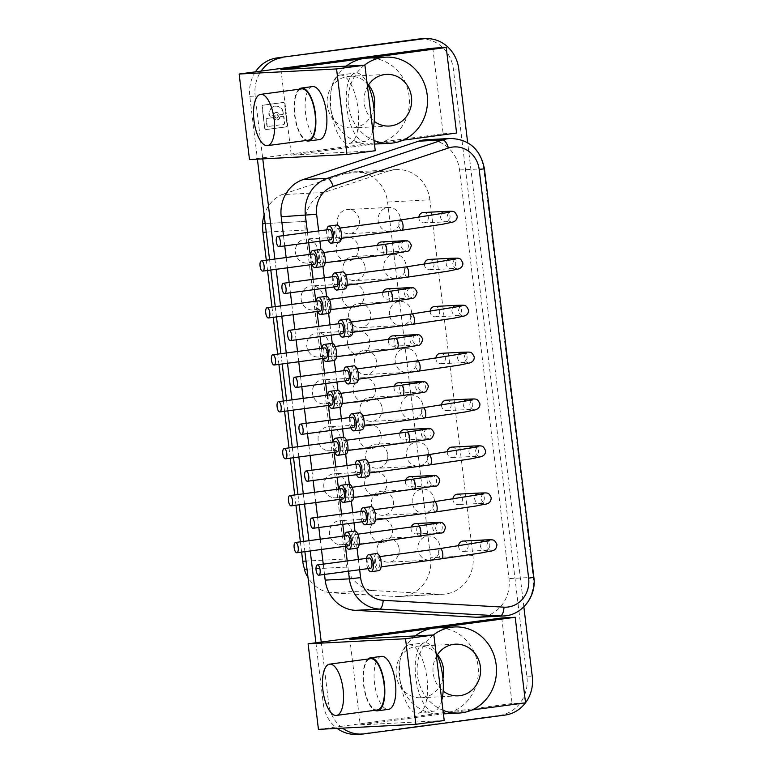 <?xml version="1.0" encoding="UTF-8"?>
<svg xmlns="http://www.w3.org/2000/svg" width="773" height="773" viewBox="0 0 773 773"><rect width="100%" height="100%" fill="white"/><g stroke="black" fill="none" stroke-linecap="round" stroke-linejoin="round"><path stroke-width="0.58" stroke-dasharray="3.87 2.9" d="M426.252 139.739A34.485 31.751 -93 0 1 459.539 169.973L508.982 578.581A34.485 31.751 -93 0 1 479.289 617.221M276.531 119.979A3.739 3.44 -93 0 0 279.604 117.448A1.295 1.188 -93 0 1 280.58 116.588L282.377 116.346A1.295 1.188 -93 0 1 283.72 117.477L284.387 122.975A1.295 1.188 -93 0 1 283.353 124.414L268.482 126.424A1.295 1.188 -93 0 1 267.139 125.303L266.482 119.796A1.295 1.188 -93 0 1 267.506 118.356L272.647 117.67A1.295 1.188 -93 0 1 273.797 118.25A3.739 3.44 -93 0 0 276.869 119.96L276.531 119.979A3.739 3.44 -93 0 1 273.458 118.269L273.797 118.25M268.144 126.443A1.295 1.188 -93 0 1 266.811 125.313L266.144 119.815A1.295 1.188 -93 0 1 267.168 118.375L272.309 117.689A1.295 1.188 -93 0 1 273.458 118.269M264.666 127.989L262.124 107.032A1.73 1.594 -93 0 1 263.496 105.109L282.773 102.538A1.73 1.594 -93 0 1 284.561 104.036L287.102 124.994A1.73 1.594 -93 0 1 285.73 126.917L266.443 129.497A1.73 1.594 -93 0 1 264.666 127.989L262.462 107.012A1.73 1.594 -93 0 1 263.835 105.089L283.111 102.519A1.73 1.594 -93 0 1 284.899 104.026L287.43 124.975A1.73 1.594 -93 0 1 286.068 126.907L266.782 129.478A1.73 1.594 -93 0 1 264.994 127.97M282.377 116.346L282.715 116.327A1.295 1.188 -93 0 1 284.049 117.457L284.715 122.955A1.295 1.188 -93 0 1 283.691 124.395L268.482 126.424M437.47 654.712A25.867 23.818 87 0 0 418.493 646.102A25.867 23.818 87 0 0 396.22 675.09A25.867 23.818 87 0 0 421.188 697.768A25.867 23.818 87 0 0 442.929 678.501M437.199 655.127A25.867 23.818 87 0 0 433.18 673.157A25.867 23.818 87 0 0 443.161 691.091M420.087 38.93A34.485 31.751 -93 0 1 453.365 69.164L526.915 676.945A34.485 31.751 87 0 1 499.571 715.373L358.972 734.137A34.485 31.751 -93 0 1 356.624 734.35M415.246 635.928A43.104 39.694 87 0 0 401.274 685.12A43.104 39.694 87 0 0 440.9 714.001A43.104 39.694 87 0 0 443.828 713.73A43.104 39.694 87 0 0 478.178 667.292A43.104 39.694 87 0 0 436.407 627.908M471.965 709.981L360.228 724.89L349.869 639.339M342.439 271.922A8.619 3.353 -97.6 0 0 340.362 280.889A8.619 3.353 -97.6 0 0 344.719 289.005M341.666 280.551A5.169 2.01 82.4 0 1 342.999 275.323A5.169 2.01 82.4 0 1 345.695 280.348A5.169 2.01 82.4 0 1 344.362 285.575A5.169 2.01 82.4 0 1 341.666 280.551M280.918 69.541L291.276 155.093L375.263 150.716M340.41 75.049A34.485 13.421 82.4 0 1 357.986 108.568A34.485 13.421 82.4 0 1 349.116 143.449A34.485 13.421 82.4 0 1 348.691 143.498A34.485 13.421 82.4 0 1 331.182 110.51A34.485 13.421 82.4 0 1 339.994 75.087A34.485 13.421 82.4 0 1 340.41 75.049M283.498 235.62L284.735 245.891M286.145 257.535L287.392 267.806M289.17 282.503L290.416 292.774M291.817 304.417L293.064 314.688M294.861 329.559L296.107 339.83M297.518 351.473L298.755 361.745M300.533 376.441L301.779 386.713M303.19 398.356L304.436 408.627M306.214 423.324L307.451 433.605M308.862 445.238L310.108 455.519M311.886 470.216L313.123 480.487M314.553 492.295L315.799 502.566M317.577 517.263L318.824 527.544M320.235 539.187L321.471 549.458M323.249 564.155L324.496 574.426M308.408 140.174A25.867 10.068 82.4 0 1 308.098 140.203A25.867 10.068 82.4 0 1 294.957 115.467A25.867 10.068 82.4 0 1 301.567 88.895M433.382 634.981A43.104 39.694 87 0 0 417.468 675.554A43.104 39.694 87 0 0 442.977 710.281M318.447 729.374L340.439 726.436A34.485 31.751 -93 0 1 328.718 703.836L323.336 704.116A34.485 31.751 -93 0 0 337.163 728.398M321.239 642.063L328.718 703.836M346.294 66.13A43.104 39.694 87 0 0 332.322 115.332A43.104 39.694 87 0 0 371.939 144.213A43.104 39.694 87 0 0 374.876 143.942L403.013 140.184M291.276 155.093L374.876 143.942A43.104 39.694 87 0 0 409.226 97.504A43.104 39.694 87 0 0 367.455 58.11M377.359 709.962A25.867 10.068 82.4 0 1 377.05 709.991A25.867 10.068 82.4 0 1 363.909 685.255A25.867 10.068 82.4 0 1 370.518 658.693M441.769 700.319A34.485 13.421 82.4 0 1 433.808 711.15A34.485 13.421 82.4 0 1 433.392 711.189A34.485 13.421 82.4 0 1 415.874 678.201A34.485 13.421 82.4 0 1 424.686 642.778A34.485 13.421 82.4 0 1 425.111 642.74A34.485 13.421 82.4 0 1 436.001 652.605M409.361 644.846A34.485 13.421 82.4 0 1 426.947 678.365A34.485 13.421 82.4 0 1 418.067 713.247A34.485 13.421 82.4 0 1 417.642 713.286A34.485 13.421 82.4 0 1 400.134 680.308A34.485 13.421 82.4 0 1 408.946 644.885A34.485 13.421 82.4 0 1 409.361 644.846M372.818 130.531A34.485 13.421 82.4 0 1 364.856 141.353A34.485 13.421 82.4 0 1 364.441 141.391A34.485 13.421 82.4 0 1 346.922 108.404A34.485 13.421 82.4 0 1 355.735 72.991A34.485 13.421 82.4 0 1 356.16 72.952A34.485 13.421 82.4 0 1 367.04 82.808M501.754 617.975L512.103 703.527L525.543 702.831M381.427 656.364A26.726 10.397 -97.6 0 0 374.596 683.815A26.726 10.397 -97.6 0 0 388.172 709.382A26.726 10.397 -97.6 0 0 388.5 709.353M346.536 173.268L388.867 171.065L346.536 173.268A34.485 31.751 -93 0 1 354.285 171.799A34.485 31.751 -93 0 1 387.573 202.043L430.619 557.777A34.485 31.751 87 0 1 400.926 596.418L443.258 594.215A34.485 31.751 87 0 0 472.95 555.574L429.904 199.83L387.573 202.043M364.431 65.183A43.104 39.694 87 0 0 348.517 105.756A43.104 39.694 87 0 0 374.026 140.493M368.248 85.339A25.867 23.818 87 0 0 364.228 103.369A25.867 23.818 87 0 0 374.209 121.293M360.228 724.89L444.214 720.513M512.103 703.527L340.439 726.436A34.485 31.751 -93 0 0 342.536 728.118M367.929 659.04A26.726 10.397 -97.6 0 0 363.629 685.699A26.726 10.397 -97.6 0 0 374.77 710.31M249.495 159.576L262.646 157.827L255.167 96.055A34.485 31.751 87 0 1 261.139 71.087M279.604 117.448L279.942 117.428A3.739 3.44 -93 0 1 276.869 119.96M432.803 48.177L443.151 133.739L262.646 157.827L262.772 158.88M443.151 133.739L456.592 133.033M312.476 86.576A26.726 10.397 -97.6 0 0 305.644 114.027A26.726 10.397 -97.6 0 0 319.22 139.584A26.726 10.397 -97.6 0 0 319.549 139.555M282.715 116.327L280.918 116.568A1.295 1.188 -93 0 0 279.942 117.428M298.967 89.243A26.726 10.397 -97.6 0 0 294.677 115.911A26.726 10.397 -97.6 0 0 305.818 140.522M423.333 212.527A5.169 4.764 -93 0 1 428.319 217.068A5.169 4.764 -93 0 1 423.865 222.866A5.169 4.764 -93 0 1 418.84 217.474M446.04 400.24A5.169 4.764 -93 0 1 451.036 404.772A5.169 4.764 -93 0 1 446.581 410.569A5.169 4.764 -93 0 1 441.557 405.178M398.491 382.761A5.169 4.764 -93 0 1 403.487 387.302A5.169 4.764 -93 0 1 399.032 393.09A5.169 4.764 -93 0 1 394.259 386.21M440.368 353.358A5.169 4.764 -93 0 1 445.364 357.889A5.169 4.764 -93 0 1 440.91 363.687A5.169 4.764 -93 0 1 435.875 358.295M451.722 447.123A5.169 4.764 -93 0 1 456.708 451.654A5.169 4.764 -93 0 1 452.253 457.452A5.169 4.764 -93 0 1 447.229 452.06M463.085 541.061A5.169 4.764 -93 0 1 468.08 545.593A5.169 4.764 -93 0 1 463.626 551.391A5.169 4.764 -93 0 1 458.592 545.999M429.005 259.419A5.169 4.764 -93 0 1 433.991 263.951A5.169 4.764 -93 0 1 429.537 269.748A5.169 4.764 -93 0 1 424.512 264.356M457.413 494.179A5.169 4.764 -93 0 1 462.409 498.711A5.169 4.764 -93 0 1 457.954 504.508A5.169 4.764 -93 0 1 452.92 499.116M434.697 306.466A5.169 4.764 -93 0 1 439.692 311.007A5.169 4.764 -93 0 1 435.238 316.804A5.169 4.764 -93 0 1 430.203 311.413M392.819 335.878A5.169 4.764 -93 0 1 397.815 340.41A5.169 4.764 -93 0 1 393.36 346.207A5.169 4.764 -93 0 1 388.587 339.328M404.163 429.643A5.169 4.764 -93 0 1 409.159 434.184A5.169 4.764 -93 0 1 404.704 439.982A5.169 4.764 -93 0 1 399.931 433.093M381.456 241.939A5.169 4.764 -93 0 1 386.442 246.471A5.169 4.764 -93 0 1 381.988 252.269A5.169 4.764 -93 0 1 377.214 245.389M415.536 523.582A5.169 4.764 -93 0 1 420.531 528.123A5.169 4.764 -93 0 1 416.077 533.921A5.169 4.764 -93 0 1 411.294 527.031M409.864 476.699A5.169 4.764 -93 0 1 414.85 481.241A5.169 4.764 -93 0 1 410.395 487.029A5.169 4.764 -93 0 1 405.622 480.149M387.128 288.822A5.169 4.764 -93 0 1 392.114 293.363A5.169 4.764 -93 0 1 387.66 299.151A5.169 4.764 -93 0 1 382.886 292.271M310.215 550.956L308.968 540.685M304.543 504.073L303.296 493.802M298.851 457.017L297.605 446.746M293.17 410.134L291.933 399.863M287.498 363.252L286.261 352.981M281.807 316.196L280.56 305.924M276.135 269.313L274.888 259.042M523.843 606.863L467.675 142.686M368.518 84.914A25.867 23.818 87 0 0 349.541 76.314A25.867 23.818 87 0 0 327.269 105.292A25.867 23.818 87 0 0 352.237 127.97A25.867 23.818 87 0 0 373.977 108.703M255.438 71.85A34.485 31.751 87 0 0 249.795 96.335L257.399 159.161M269.564 259.747L270.811 270.019M275.236 306.63L276.483 316.901M280.937 353.686L282.174 363.957M286.609 400.569L287.856 410.84M292.281 447.451L293.527 457.732M297.972 494.507L299.219 504.779M303.654 541.39L304.891 551.671M315.915 642.769L323.336 704.116M387.92 171.191L323.964 192.477A34.485 31.751 -93 0 0 304.871 221.465L305.209 221.426A34.485 31.751 -93 0 0 305.248 230.074L345.058 559.024L306.031 561.063M372.132 590.524L329.8 592.727L396.8 596.534L440.069 594.205L372.132 590.524A34.485 31.751 -93 0 1 346.623 567.102L346.951 567.044A34.485 31.751 -93 0 1 345.058 559.024M440.069 594.205A34.485 31.751 87 0 0 443.258 594.215M388.867 171.065A34.485 31.751 -93 0 1 396.617 169.596A34.485 31.751 -93 0 1 429.904 199.83M270.55 116.124L270.212 116.143A1.295 1.188 -93 0 0 270.299 116.134L272.096 115.892A1.295 1.188 -93 0 0 273.072 115.032L273.41 115.013A1.295 1.188 -93 0 1 272.434 115.882L270.637 116.114A1.295 1.188 -93 0 1 269.294 114.964A7.788 7.17 -93 0 1 275.99 106.162A7.788 7.17 -93 0 1 283.517 113.061A1.295 1.188 -93 0 1 282.503 114.539L280.705 114.771A1.295 1.188 -93 0 1 279.555 114.191A3.739 3.44 -93 0 0 276.483 112.491L276.145 112.5A3.739 3.44 -93 0 1 279.217 114.211L279.555 114.191M273.41 115.013A3.739 3.44 -93 0 1 276.483 112.491M276.898 118.076A1.875 1.72 -93 0 1 274.956 116.385A1.875 1.72 -93 0 1 276.579 114.356A1.875 1.72 -93 0 1 276.898 118.076M276.56 118.095A1.875 1.72 -93 0 1 274.628 116.394A1.875 1.72 -93 0 1 276.241 114.375A1.875 1.72 -93 0 1 276.56 118.095M283.517 113.061L283.189 113.08A1.295 1.188 -93 0 1 282.164 114.549L280.367 114.791A1.295 1.188 -93 0 1 279.217 114.211M269.294 114.964L268.956 114.974A7.788 7.17 -93 0 1 275.661 106.172A7.788 7.17 -93 0 1 283.189 113.08M270.212 116.143A1.295 1.188 -93 0 1 268.956 114.974M273.072 115.032A3.739 3.44 -93 0 1 276.145 112.5M397.747 596.408A34.485 31.751 87 0 0 400.926 596.418M439.132 594.331L396.8 596.534M347.86 380.567A5.169 2.01 82.4 0 1 345.164 375.543A5.169 2.01 82.4 0 1 346.497 370.315M343.83 370.663A8.619 3.353 -97.6 0 0 345.202 380.925M323.964 192.477L281.633 194.68A34.485 31.751 -93 0 0 264.153 215.039M304.871 221.465L265.187 223.532M345.589 173.394L281.633 194.68M364.904 521.389A5.169 2.01 82.4 0 1 362.208 516.364A5.169 2.01 82.4 0 1 363.532 511.137M360.875 511.494A8.619 3.353 -97.6 0 0 362.247 521.746M439.972 546.55A12.068 11.112 -93 0 1 429.585 560.077A12.068 11.112 -93 0 1 417.932 549.487A12.068 11.112 -93 0 1 428.329 535.969A12.068 11.112 -93 0 1 439.972 546.55M409.632 348.855A12.068 11.112 -93 0 1 417.256 358.846A12.068 11.112 -93 0 1 406.869 372.364A12.068 11.112 -93 0 1 395.216 361.783A12.068 11.112 -93 0 1 405.612 348.256A12.068 11.112 -93 0 1 409.632 348.855M359.377 352.237A12.068 11.112 -93 0 1 364.759 350.391A12.068 11.112 -93 0 1 376.403 360.972A12.068 11.112 -93 0 1 366.016 374.499A12.068 11.112 -93 0 1 354.363 363.909A12.068 11.112 -93 0 1 359.377 352.237M359.484 412.743A8.619 3.353 -97.6 0 0 357.397 421.72A8.619 3.353 -97.6 0 0 361.754 429.827M358.711 421.382A5.169 2.01 82.4 0 1 360.044 416.145A5.169 2.01 82.4 0 1 362.74 421.169A5.169 2.01 82.4 0 1 361.406 426.396A5.169 2.01 82.4 0 1 358.711 421.382M336.497 286.628A5.169 2.01 82.4 0 1 333.791 281.604A5.169 2.01 82.4 0 1 335.124 276.376M332.467 276.724A8.619 3.353 -97.6 0 0 333.83 286.986M325.945 358.121A5.169 2.01 82.4 0 1 323.24 353.097A5.169 2.01 82.4 0 1 324.573 347.86M372.75 495.261A12.068 11.112 -93 0 1 364.711 485.135A12.068 11.112 -93 0 1 375.098 471.607A12.068 11.112 -93 0 1 386.751 482.188A12.068 11.112 -93 0 1 376.354 495.715A12.068 11.112 -93 0 1 372.75 495.261M331.897 497.387A12.068 11.112 -93 0 1 323.858 487.261A12.068 11.112 -93 0 1 334.245 473.733A12.068 11.112 -93 0 1 345.898 484.323A12.068 11.112 -93 0 1 335.501 497.841A12.068 11.112 -93 0 1 331.897 497.387M381.06 435.131A12.068 11.112 -93 0 1 374.654 447.625A12.068 11.112 -93 0 1 370.663 448.659A12.068 11.112 -93 0 1 359.01 438.078A12.068 11.112 -93 0 1 369.407 424.551A12.068 11.112 -93 0 1 381.06 435.131M357.86 539.544A5.169 2.01 82.4 0 1 356.527 544.772A5.169 2.01 82.4 0 1 353.831 539.757A5.169 2.01 82.4 0 1 355.165 534.52A5.169 2.01 82.4 0 1 357.86 539.544M342.98 498.943A5.169 2.01 82.4 0 1 340.284 493.918A5.169 2.01 82.4 0 1 341.618 488.691M359.213 474.332A5.169 2.01 82.4 0 1 356.508 469.308A5.169 2.01 82.4 0 1 357.841 464.08M412.26 502.605A12.068 11.112 -93 0 1 418.377 490.256A12.068 11.112 -93 0 1 422.647 489.087A12.068 11.112 -93 0 1 434.3 499.667A12.068 11.112 -93 0 1 423.904 513.185A12.068 11.112 -93 0 1 412.26 502.605M387.756 454.737A12.068 11.112 -93 0 1 377.359 468.264A12.068 11.112 -93 0 1 365.716 457.684A12.068 11.112 -93 0 1 376.103 444.156A12.068 11.112 -93 0 1 387.756 454.737M428.609 452.611A12.068 11.112 -93 0 1 418.212 466.138A12.068 11.112 -93 0 1 406.569 455.548A12.068 11.112 -93 0 1 416.956 442.03A12.068 11.112 -93 0 1 428.609 452.611M342.188 333.685A5.169 2.01 82.4 0 1 339.492 328.66A5.169 2.01 82.4 0 1 340.816 323.423M338.159 323.781A8.619 3.353 -97.6 0 0 339.531 334.042M405.893 264.907A12.068 11.112 -93 0 1 395.496 278.425A12.068 11.112 -93 0 1 383.852 267.844A12.068 11.112 -93 0 1 394.24 254.317A12.068 11.112 -93 0 1 405.893 264.907M334.525 390.384A12.068 11.112 -93 0 1 324.138 403.902A12.068 11.112 -93 0 1 312.485 393.322A12.068 11.112 -93 0 1 322.882 379.794A12.068 11.112 -93 0 1 334.525 390.384M375.378 388.249A12.068 11.112 -93 0 1 364.991 401.776A12.068 11.112 -93 0 1 353.338 391.196A12.068 11.112 -93 0 1 363.735 377.668A12.068 11.112 -93 0 1 375.378 388.249M353.532 427.45A5.169 2.01 82.4 0 1 350.836 422.425A5.169 2.01 82.4 0 1 352.169 417.198M349.502 417.555A8.619 3.353 -97.6 0 0 350.874 427.807M389.544 314.901A12.068 11.112 -93 0 1 399.941 301.373A12.068 11.112 -93 0 1 405.187 302.504A12.068 11.112 -93 0 1 411.584 311.954A12.068 11.112 -93 0 1 401.197 325.481A12.068 11.112 -93 0 1 389.544 314.901M342.458 445.818A5.169 2.01 82.4 0 1 343.792 440.581A5.169 2.01 82.4 0 1 346.497 445.606A5.169 2.01 82.4 0 1 345.164 450.833A5.169 2.01 82.4 0 1 342.458 445.818M326.196 450.33A12.068 11.112 -93 0 1 318.157 440.204A12.068 11.112 -93 0 1 328.554 426.677A12.068 11.112 -93 0 1 340.207 437.267A12.068 11.112 -93 0 1 329.81 450.785A12.068 11.112 -93 0 1 326.196 450.33M349.976 237.205A12.068 11.112 -93 0 1 358.343 247.428A12.068 11.112 -93 0 1 347.947 260.955A12.068 11.112 -93 0 1 336.294 250.365A12.068 11.112 -93 0 1 346.691 236.847A12.068 11.112 -93 0 1 349.976 237.205M309.123 239.33A12.068 11.112 -93 0 1 317.49 249.553A12.068 11.112 -93 0 1 307.094 263.081A12.068 11.112 -93 0 1 295.45 252.5A12.068 11.112 -93 0 1 305.837 238.973A12.068 11.112 -93 0 1 309.123 239.33M314.572 264.182A5.169 2.01 82.4 0 1 311.877 259.158A5.169 2.01 82.4 0 1 313.21 253.921M310.543 254.278A8.619 3.353 -97.6 0 0 311.915 264.54M331.115 352.044A5.169 2.01 82.4 0 1 332.448 346.816A5.169 2.01 82.4 0 1 335.144 351.841A5.169 2.01 82.4 0 1 333.82 357.068A5.169 2.01 82.4 0 1 331.115 352.044M348.662 545.825A5.169 2.01 82.4 0 1 345.956 540.8A5.169 2.01 82.4 0 1 347.29 535.573M344.632 535.931A8.619 3.353 -97.6 0 0 345.995 546.182M331.617 405.004A5.169 2.01 82.4 0 1 328.921 399.979A5.169 2.01 82.4 0 1 330.245 394.752M327.588 395.1A8.619 3.353 -97.6 0 0 328.96 405.361M336.786 398.926A5.169 2.01 82.4 0 1 338.12 393.699A5.169 2.01 82.4 0 1 340.825 398.723A5.169 2.01 82.4 0 1 339.492 403.95A5.169 2.01 82.4 0 1 336.786 398.926M348.932 484.236A8.619 3.353 -97.6 0 0 346.845 493.213A8.619 3.353 -97.6 0 0 351.213 501.319M348.159 492.865A5.169 2.01 82.4 0 1 349.493 487.637A5.169 2.01 82.4 0 1 352.188 492.662A5.169 2.01 82.4 0 1 350.855 497.889A5.169 2.01 82.4 0 1 348.159 492.865M337.559 390.297A8.619 3.353 -97.6 0 0 335.482 399.274A8.619 3.353 -97.6 0 0 339.84 407.381M320.515 249.476A8.619 3.353 -97.6 0 0 318.437 258.443A8.619 3.353 -97.6 0 0 322.795 266.559M319.751 258.105A5.169 2.01 82.4 0 1 321.075 252.877A5.169 2.01 82.4 0 1 323.781 257.902A5.169 2.01 82.4 0 1 322.447 263.129A5.169 2.01 82.4 0 1 319.751 258.105M337.289 451.886A5.169 2.01 82.4 0 1 334.593 446.862A5.169 2.01 82.4 0 1 335.926 441.634M333.26 441.992A8.619 3.353 -97.6 0 0 334.632 452.244M392.423 529.07A12.068 11.112 -93 0 1 382.026 542.598A12.068 11.112 -93 0 1 378.896 542.279A12.068 11.112 -93 0 1 370.383 532.017A12.068 11.112 -93 0 1 380.77 518.49A12.068 11.112 -93 0 1 392.423 529.07M343.231 437.18A8.619 3.353 -97.6 0 0 341.154 446.156A8.619 3.353 -97.6 0 0 345.512 454.263M338.043 544.405A12.068 11.112 -93 0 1 329.53 534.143A12.068 11.112 -93 0 1 339.927 520.615A12.068 11.112 -93 0 1 351.57 531.206A12.068 11.112 -93 0 1 341.183 544.723A12.068 11.112 -93 0 1 338.043 544.405M354.604 531.119A8.619 3.353 -97.6 0 0 352.517 540.095A8.619 3.353 -97.6 0 0 356.884 548.202M262.54 223.668L262.878 223.639A34.485 31.751 -93 0 1 262.878 223.639L305.209 221.426M347.666 344.304A12.068 11.112 -93 0 1 358.063 330.786A12.068 11.112 -93 0 1 361.745 331.259A12.068 11.112 -93 0 1 369.707 341.366A12.068 11.112 -93 0 1 359.319 354.894A12.068 11.112 -93 0 1 347.666 344.304M365.04 267.033A12.068 11.112 -93 0 1 354.643 280.56A12.068 11.112 -93 0 1 342.999 269.97A12.068 11.112 -93 0 1 353.387 256.452A12.068 11.112 -93 0 1 365.04 267.033M325.423 304.987A5.169 2.01 82.4 0 1 326.757 299.76A5.169 2.01 82.4 0 1 329.453 304.784A5.169 2.01 82.4 0 1 328.119 310.012A5.169 2.01 82.4 0 1 325.423 304.987M355.184 464.438A8.619 3.353 -97.6 0 0 356.546 474.69M370.074 515.32A5.169 2.01 82.4 0 1 371.407 510.083A5.169 2.01 82.4 0 1 374.103 515.108A5.169 2.01 82.4 0 1 372.779 520.335A5.169 2.01 82.4 0 1 370.074 515.32M352.633 306.195A12.068 11.112 -93 0 1 359.087 303.509A12.068 11.112 -93 0 1 370.731 314.089A12.068 11.112 -93 0 1 360.344 327.607A12.068 11.112 -93 0 1 348.691 317.027A12.068 11.112 -93 0 1 352.633 306.195M370.576 568.271A5.169 2.01 82.4 0 1 367.88 563.246A5.169 2.01 82.4 0 1 369.204 558.019M366.547 558.377A8.619 3.353 -97.6 0 0 367.919 568.628M384.587 491.444A12.068 11.112 -93 0 1 393.447 501.793A12.068 11.112 -93 0 1 383.06 515.32A12.068 11.112 -93 0 1 371.407 504.74A12.068 11.112 -93 0 1 381.804 491.213A12.068 11.112 -93 0 1 384.587 491.444M357.068 374.287A5.169 2.01 82.4 0 1 355.735 379.514A5.169 2.01 82.4 0 1 353.039 374.49A5.169 2.01 82.4 0 1 354.363 369.262A5.169 2.01 82.4 0 1 357.068 374.287M326.196 296.359A8.619 3.353 -97.6 0 0 324.109 305.325A8.619 3.353 -97.6 0 0 328.477 313.442M321.916 348.217A8.619 3.353 -97.6 0 0 323.278 358.479M348.13 318.978A8.619 3.353 -97.6 0 0 346.053 327.945A8.619 3.353 -97.6 0 0 350.411 336.062M347.357 327.607A5.169 2.01 82.4 0 1 348.691 322.38A5.169 2.01 82.4 0 1 351.396 327.404A5.169 2.01 82.4 0 1 350.063 332.632A5.169 2.01 82.4 0 1 347.357 327.607M347.28 285.382A12.068 11.112 -93 0 1 352.362 283.73A12.068 11.112 -93 0 1 364.015 294.31A12.068 11.112 -93 0 1 353.619 307.838A12.068 11.112 -93 0 1 341.975 297.257A12.068 11.112 -93 0 1 347.28 285.382M315.2 286.339A12.068 11.112 -93 0 1 323.162 296.446A12.068 11.112 -93 0 1 312.765 309.963A12.068 11.112 -93 0 1 301.122 299.383A12.068 11.112 -93 0 1 311.509 285.855A12.068 11.112 -93 0 1 315.2 286.339M320.244 311.065A5.169 2.01 82.4 0 1 317.548 306.04A5.169 2.01 82.4 0 1 318.882 300.813M331.888 343.415A8.619 3.353 -97.6 0 0 329.81 352.382A8.619 3.353 -97.6 0 0 334.168 360.498M320.892 333.395A12.068 11.112 -93 0 1 328.854 343.492A12.068 11.112 -93 0 1 318.466 357.02A12.068 11.112 -93 0 1 306.813 346.439A12.068 11.112 -93 0 1 317.21 332.912A12.068 11.112 -93 0 1 320.892 333.395M359.368 220.15A12.068 11.112 -93 0 1 348.971 233.668A12.068 11.112 -93 0 1 337.328 223.088A12.068 11.112 -93 0 1 347.715 209.57A12.068 11.112 -93 0 1 359.368 220.15M400.221 218.015A12.068 11.112 -93 0 1 389.824 231.542A12.068 11.112 -93 0 1 378.171 220.962A12.068 11.112 -93 0 1 388.568 207.435A12.068 11.112 -93 0 1 400.221 218.015M353.802 365.861A8.619 3.353 -97.6 0 0 351.725 374.837A8.619 3.353 -97.6 0 0 356.082 382.944M346.951 567.044L307.007 569.131M375.746 562.203A5.169 2.01 82.4 0 1 377.079 556.966A5.169 2.01 82.4 0 1 379.785 561.99A5.169 2.01 82.4 0 1 378.451 567.227A5.169 2.01 82.4 0 1 375.746 562.203M346.623 567.102L307.007 569.17M370.847 506.682A8.619 3.353 -97.6 0 0 368.769 515.659A8.619 3.353 -97.6 0 0 373.127 523.765M330.825 239.746A5.169 2.01 82.4 0 1 328.119 234.721A5.169 2.01 82.4 0 1 329.453 229.484M422.937 405.728A12.068 11.112 -93 0 1 412.54 419.246A12.068 11.112 -93 0 1 400.887 408.666A12.068 11.112 -93 0 1 411.284 395.138A12.068 11.112 -93 0 1 422.937 405.728M365.156 459.626A8.619 3.353 -97.6 0 0 363.068 468.602A8.619 3.353 -97.6 0 0 367.436 476.709M364.383 468.264A5.169 2.01 82.4 0 1 365.716 463.027A5.169 2.01 82.4 0 1 368.412 468.051A5.169 2.01 82.4 0 1 367.078 473.289A5.169 2.01 82.4 0 1 364.383 468.264M336.767 225.04A8.619 3.353 -97.6 0 0 334.68 234.006A8.619 3.353 -97.6 0 0 339.047 242.123M335.994 233.668A5.169 2.01 82.4 0 1 337.328 228.441A5.169 2.01 82.4 0 1 340.023 233.465A5.169 2.01 82.4 0 1 338.69 238.693A5.169 2.01 82.4 0 1 335.994 233.668M382.084 407.854A12.068 11.112 -93 0 1 371.687 421.382A12.068 11.112 -93 0 1 360.034 410.801A12.068 11.112 -93 0 1 370.431 397.274A12.068 11.112 -93 0 1 382.084 407.854M266.299 260.182L267.545 270.453M271.97 307.065L273.217 317.336M277.671 354.121L278.908 364.392M283.343 401.003L284.58 411.275M289.015 447.896L290.262 458.167M294.706 494.942L295.953 505.213M300.378 541.834L301.625 552.106M326.795 229.842A8.619 3.353 -97.6 0 0 328.158 240.103M399.119 548.675A12.068 11.112 -93 0 1 388.732 562.203A12.068 11.112 -93 0 1 377.079 551.622A12.068 11.112 -93 0 1 387.476 538.095A12.068 11.112 -93 0 1 399.119 548.675M329.8 592.727A34.485 31.751 -93 0 1 308.031 577.605M316.225 301.161A8.619 3.353 -97.6 0 0 317.587 311.422M338.961 489.038A8.619 3.353 -97.6 0 0 340.323 499.3M376.519 553.565A8.619 3.353 -97.6 0 0 374.441 562.541A8.619 3.353 -97.6 0 0 378.799 570.648M450.437 138.473A34.485 31.751 -93 0 1 483.724 168.717L533.167 577.325A34.485 31.751 -93 0 1 503.474 615.965M533.863 577.334L508.982 578.581M364.344 733.857L358.972 734.137M499.571 715.373L504.943 715.093M458.747 68.884L453.365 69.164M407.284 277.178A5.169 2.01 82.4 0 1 404.646 272.154A5.169 2.01 82.4 0 1 405.98 266.917M459.539 169.973L484.41 168.727M348.449 571.228L347.203 560.956M345.425 546.26L344.188 535.989M342.777 524.345L341.531 514.074M339.753 499.377L338.506 489.106M337.086 477.289L335.84 467.018M334.062 452.321L332.815 442.05M331.404 430.406L330.168 420.135M328.39 405.439L327.143 395.167M325.733 383.524L324.496 373.243M322.708 358.546L321.471 348.275M320.061 336.632L318.814 326.361M317.017 311.5L315.771 301.228M314.369 289.585L313.123 279.304M311.345 264.608L310.099 254.336M308.688 242.693L307.451 232.422M526.915 676.945L532.288 676.665M359.648 569.73L358.401 559.459M357.039 548.183L354.971 531.09M353.976 522.848L352.73 512.576M351.367 501.3L349.299 484.207M348.285 475.791L347.038 465.52M345.676 454.244L343.608 437.151M342.603 428.909L341.366 418.637M340.004 407.361L337.927 390.268M336.931 382.026L335.695 371.755M334.322 360.479L332.255 343.386M331.259 335.144L330.013 324.873M328.631 313.423L326.564 296.33M325.568 288.087L324.322 277.816M322.959 266.54L320.892 249.447M319.896 241.205L318.65 230.934M249.795 96.335L255.167 96.055M472.95 555.574L430.619 557.777M462.07 352.227A5.169 4.764 -93 0 1 467.066 356.759A5.169 4.764 -93 0 1 462.612 362.556A5.169 4.764 -93 0 1 458.186 354.826M418.647 371.117A5.169 2.01 82.4 0 1 416.009 366.093A5.169 2.01 82.4 0 1 417.343 360.856M467.742 399.11A5.169 4.764 -93 0 1 472.738 403.641A5.169 4.764 -93 0 1 468.283 409.439A5.169 4.764 -93 0 1 463.858 401.709M424.319 418A5.169 2.01 82.4 0 1 421.681 412.975A5.169 2.01 82.4 0 1 423.015 407.738M408.83 287.691A5.169 4.764 -93 0 1 409.719 297.991A5.169 4.764 -93 0 1 405.902 288.986M391.099 301.605A5.169 2.01 82.4 0 1 388.404 296.59A5.169 2.01 82.4 0 1 389.727 291.353M414.521 334.748A5.169 4.764 -93 0 1 415.41 345.048A5.169 4.764 -93 0 1 411.603 336.042M396.791 348.662A5.169 2.01 82.4 0 1 394.095 343.647A5.169 2.01 82.4 0 1 395.428 338.41M419.449 536.375A5.169 2.01 82.4 0 1 416.811 531.351A5.169 2.01 82.4 0 1 418.135 526.113M479.115 493.048A5.169 4.764 -93 0 1 480.004 503.349A5.169 4.764 -93 0 1 475.231 495.648M484.787 539.931A5.169 4.764 -93 0 1 489.782 544.463A5.169 4.764 -93 0 1 485.328 550.26A5.169 4.764 -93 0 1 480.903 542.53M431.566 475.569A5.169 4.764 -93 0 1 436.552 480.11A5.169 4.764 -93 0 1 432.107 485.898A5.169 4.764 -93 0 1 428.638 476.864M450.707 258.288A5.169 4.764 -93 0 1 455.693 262.82A5.169 4.764 -93 0 1 451.248 268.618A5.169 4.764 -93 0 1 446.813 260.887M437.238 522.451A5.169 4.764 -93 0 1 442.233 526.993A5.169 4.764 -93 0 1 437.779 532.79A5.169 4.764 -93 0 1 434.32 523.756M408.144 442.436A5.169 2.01 82.4 0 1 405.439 437.412A5.169 2.01 82.4 0 1 406.772 432.175M403.158 240.809A5.169 4.764 -93 0 1 404.047 251.109A5.169 4.764 -93 0 1 400.23 242.104M385.427 254.723A5.169 2.01 82.4 0 1 382.722 249.708A5.169 2.01 82.4 0 1 384.055 244.471M425.865 428.513A5.169 4.764 -93 0 1 426.764 438.813A5.169 4.764 -93 0 1 422.947 429.807M420.193 381.63A5.169 4.764 -93 0 1 421.082 391.93A5.169 4.764 -93 0 1 417.275 382.925M402.462 395.554A5.169 2.01 82.4 0 1 399.767 390.529A5.169 2.01 82.4 0 1 401.1 385.292M473.424 445.992A5.169 4.764 -93 0 1 478.41 450.524A5.169 4.764 -93 0 1 473.955 456.321A5.169 4.764 -93 0 1 469.53 448.591M445.035 211.396A5.169 4.764 -93 0 1 450.021 215.938A5.169 4.764 -93 0 1 445.567 221.735A5.169 4.764 -93 0 1 441.141 214.005M401.612 230.296A5.169 2.01 82.4 0 1 398.974 225.272A5.169 2.01 82.4 0 1 400.298 220.034M456.399 305.335A5.169 4.764 -93 0 1 461.394 309.876A5.169 4.764 -93 0 1 456.94 315.674A5.169 4.764 -93 0 1 452.514 307.944M441.431 558.821A5.169 2.01 82.4 0 1 438.726 553.797A5.169 2.01 82.4 0 1 440.059 548.569M430.001 464.882A5.169 2.01 82.4 0 1 427.363 459.858A5.169 2.01 82.4 0 1 428.686 454.63M435.75 511.939A5.169 2.01 82.4 0 1 433.054 506.914A5.169 2.01 82.4 0 1 434.387 501.677M413.768 489.493A5.169 2.01 82.4 0 1 411.139 484.468A5.169 2.01 82.4 0 1 412.463 479.231M412.975 324.235A5.169 2.01 82.4 0 1 410.337 319.21A5.169 2.01 82.4 0 1 411.671 313.973M305.248 230.074L266.221 232.113M458.138 695.835L421.188 697.768M347.029 285.218L344.362 285.575M418.067 713.247L433.808 711.15M349.116 143.449L364.856 141.353M371.939 144.213L374.461 144.078M440.9 714.001L443.412 713.875M389.186 126.047L352.237 127.97M440.91 363.687L467.858 362.45C467.037 363.01 465.733 361.58 463.955 358.15C464.863 354.401 465.79 352.701 466.718 353.048M396.617 169.596L354.285 171.799M446.581 410.569L473.53 409.342C472.709 409.893 471.404 408.463 469.626 405.042C470.535 401.284 471.462 399.583 472.39 399.931M405.612 348.256L364.759 350.391M409.99 288.194C410.048 288.667 407.574 287.517 406.801 293.537C409.023 297.305 410.482 298.784 411.178 297.972L387.66 299.151M415.681 335.25C415.739 335.724 413.275 334.574 412.502 340.593C414.724 344.362 416.174 345.84 416.869 345.029L393.36 346.207M376.354 495.715L335.501 497.841M359.194 544.424L356.527 544.772M418.212 466.138L377.359 468.264M364.991 401.776L324.138 403.902M429.537 269.748L456.485 268.511C455.664 269.072 454.369 267.642 452.582 264.211C453.5 260.462 454.418 258.762 455.345 259.11M346.459 440.224L343.792 440.581M370.663 448.659L329.81 450.785M346.691 236.847L305.837 238.973M335.105 346.459L332.448 346.816M404.318 241.311C404.366 241.775 401.902 240.635 401.129 246.655C403.351 250.423 404.81 251.901 405.496 251.09L381.988 252.269M421.362 382.133C421.411 382.606 418.947 381.456 418.174 387.476C420.396 391.244 421.845 392.723 422.541 391.911L399.032 393.09M340.777 393.341L338.12 393.699M382.026 542.598L341.183 544.723M395.496 278.425L354.643 280.56M416.077 533.921L439.586 532.742C438.89 533.544 437.431 532.066 435.218 528.307C436.474 524.113 437.537 522.335 438.397 522.954M423.865 222.866L450.814 221.629C449.992 222.189 448.688 220.759 446.91 217.329C447.818 213.58 448.746 211.879 449.673 212.227M463.626 551.391L490.565 550.163C489.744 550.724 488.449 549.284 486.671 545.864C487.579 542.115 488.497 540.414 489.435 540.752M329.414 299.402L326.757 299.76M452.253 457.452L479.202 456.225C478.381 456.775 477.076 455.345 475.298 451.925C476.207 448.176 477.134 446.465 478.062 446.813M364.064 426.049L361.406 426.396M374.064 509.726L371.407 510.083M410.395 487.029L433.914 485.85C433.218 486.661 431.759 485.183 429.537 481.415C430.803 477.231 431.856 475.453 432.725 476.071M399.941 301.373L359.087 303.509M422.647 489.087L381.804 491.213M358.392 379.156L355.735 379.514M353.522 497.541L350.855 497.889M352.362 283.73L311.509 285.855M427.034 429.015C427.083 429.488 424.619 428.339 423.846 434.368C426.068 438.127 427.527 439.605 428.213 438.793L404.704 439.982M323.742 252.52L321.075 252.877M358.063 330.786L317.21 332.912M389.824 231.542L348.971 233.668M435.238 316.804L462.177 315.568C461.355 316.128 460.061 314.698 458.283 311.268C459.191 307.519 460.109 305.818 461.046 306.166M379.746 556.618L377.079 556.966M483.753 493.87C482.333 494.111 481.415 495.822 480.99 498.981C482.777 502.402 484.072 503.832 484.893 503.281L457.954 504.508M412.54 419.246L371.687 421.382M429.585 560.077L388.732 562.203M341.357 238.335L338.69 238.693M352.72 332.274L350.063 332.632M369.745 472.931L367.078 473.289M359.319 354.894L318.466 357.02M381.108 566.87L378.451 567.227M351.357 322.022L348.691 322.38M363.735 377.668L322.882 379.794M357.822 534.162L355.165 534.52M411.284 395.138L370.431 397.274M401.197 325.481L360.344 327.607M394.24 254.317L353.387 256.452M455.452 644.18L418.493 646.102M347.821 450.485L345.164 450.833M375.436 519.987L372.779 520.335M336.477 356.711L333.82 357.068M408.946 644.885L424.686 642.778M357.029 368.905L354.363 369.262M347.947 260.955L307.094 263.081M406.869 372.364L366.016 374.499M352.15 487.28L349.493 487.637M368.373 462.669L365.716 463.027M330.786 309.654L328.119 310.012M375.098 471.607L334.245 473.733M416.956 442.03L376.103 444.156M369.407 424.551L328.554 426.677M386.49 74.392L349.541 76.314M342.149 403.593L339.492 403.95M362.701 415.787L360.044 416.145M428.329 535.969L387.476 538.095M353.619 307.838L312.765 309.963M423.904 513.185L383.06 515.32M339.994 75.087L355.735 72.991M380.77 518.49L339.927 520.615M388.568 207.435L347.715 209.57M345.657 274.966L342.999 275.323M339.985 228.083L337.328 228.441M325.104 262.772L322.447 263.129"/><path stroke-width="1.16" d="M503.474 615.965C521.765 615.55 536.704 596.418 533.863 577.334L528.655 578.194A25.867 23.818 -93 0 1 503.996 607.172A8.619 3.343 -86.7 0 1 500.295 615.955A34.485 31.751 -93 0 0 503.474 615.965L479.289 617.221A34.485 31.751 -93 0 1 476.1 617.221L500.295 615.955L379.475 609.085A34.485 31.751 -93 0 1 349.377 578.851L360.605 577.634L359.648 569.73M324.496 574.426L325.182 580.117A34.485 31.751 -93 0 0 355.28 610.341L476.1 617.221M442.929 678.501A25.867 23.818 87 0 0 443.451 668.78A25.867 23.818 87 0 0 437.47 654.712M443.161 691.091A25.867 23.818 87 0 0 458.138 695.835A25.867 23.818 87 0 0 459.896 695.681A25.867 23.818 87 0 0 480.41 666.857A25.867 23.818 87 0 0 455.452 644.18A25.867 23.818 87 0 0 437.199 655.127M342.536 728.118A34.485 31.751 -93 0 0 361.996 734.07A34.485 31.751 -93 0 0 364.344 733.857L504.943 715.093A34.485 31.751 87 0 0 525.447 702.841M471.965 709.981L525.543 702.831L515.185 617.279L433.479 628.178A43.104 39.694 87 0 0 415.246 635.928M442.977 710.281A43.104 39.694 87 0 0 459.036 713.064A43.104 39.694 87 0 0 461.974 712.783A43.104 39.694 87 0 0 496.324 666.345A43.104 39.694 87 0 0 454.553 626.961L436.407 627.908A43.104 39.694 87 0 0 433.479 628.178L349.869 639.339L433.856 634.962L444.214 720.513L415.874 724.291L405.525 638.74L433.856 634.962M344.719 289.005A8.619 3.353 -97.6 0 0 344.826 288.996A8.619 3.353 -97.6 0 0 347.029 280.145A8.619 3.353 -97.6 0 0 342.652 271.893A8.619 3.353 -97.6 0 0 342.545 271.903A8.619 3.353 -97.6 0 0 342.439 271.922M255.438 71.85A34.485 31.751 87 0 1 277.14 57.907L423.111 38.863A34.485 31.751 -93 0 1 425.459 38.65A34.485 31.751 -93 0 1 458.747 68.884L467.675 142.686M277.14 57.907L417.739 39.143A34.485 31.751 -93 0 1 420.087 38.93L425.459 38.65M282.512 57.627A34.485 31.751 87 0 0 261.139 71.087L432.803 48.177L446.234 47.482L280.918 69.541L364.904 65.164L375.263 150.716L346.922 154.503L336.564 68.942L364.904 65.164M283.498 235.62L281.217 216.769A34.485 31.751 -93 0 1 303.151 179.587L418.502 141.208A34.485 31.751 -93 0 1 426.252 139.739L450.437 138.473C469.153 139.237 480.477 149.324 484.41 168.727L479.212 169.587L528.655 578.194M284.735 245.891L286.145 257.535M287.392 267.806L289.17 282.503M290.416 292.774L291.817 304.417M293.064 314.688L294.861 329.559M296.107 339.83L297.518 351.473M298.755 361.745L300.533 376.441M301.779 386.713L303.19 398.356M304.436 408.627L306.214 423.324M307.451 433.605L308.862 445.238M310.108 455.519L311.886 470.216M313.123 480.487L314.553 492.295M315.799 502.566L317.577 517.263M318.824 527.544L320.235 539.187M321.471 549.458L323.249 564.155M260.945 94.325A25.867 10.068 82.4 0 1 274.086 119.071A25.867 10.068 82.4 0 1 267.477 145.633A25.867 10.068 82.4 0 1 267.158 145.662A25.867 10.068 82.4 0 1 254.027 120.926A25.867 10.068 82.4 0 1 260.636 94.364A25.867 10.068 82.4 0 1 260.945 94.325M260.636 94.364L301.567 88.895A25.867 10.068 82.4 0 1 301.885 88.866A25.867 10.068 82.4 0 1 315.017 113.602A25.867 10.068 82.4 0 1 308.408 140.174L267.477 145.633M454.553 626.961A43.104 39.694 87 0 0 451.616 627.232A43.104 39.694 87 0 0 433.382 634.981M329.897 664.123A25.867 10.068 82.4 0 1 343.038 688.859A25.867 10.068 82.4 0 1 336.429 715.431A25.867 10.068 82.4 0 1 336.11 715.46A25.867 10.068 82.4 0 1 322.979 690.714A25.867 10.068 82.4 0 1 329.588 664.152A25.867 10.068 82.4 0 1 329.897 664.123M515.185 617.279L501.754 617.975L308.098 643.812L318.447 729.374L415.874 724.291M374.026 140.493A43.104 39.694 87 0 0 390.085 143.266A43.104 39.694 87 0 0 393.013 142.995A43.104 39.694 87 0 0 427.363 96.557A43.104 39.694 87 0 0 385.601 57.163L367.455 58.11A43.104 39.694 87 0 0 364.518 58.381A43.104 39.694 87 0 0 346.294 66.13M329.588 664.152L370.518 658.693A25.867 10.068 82.4 0 1 370.837 658.664A25.867 10.068 82.4 0 1 383.968 683.4A25.867 10.068 82.4 0 1 377.359 709.962L336.429 715.431M436.001 652.605A34.485 13.421 82.4 0 1 441.769 700.319M525.534 702.734A34.485 31.751 87 0 0 532.288 676.665L523.843 606.863M367.04 82.808A34.485 13.421 82.4 0 1 372.818 130.531M374.77 710.31A26.726 10.397 -97.6 0 0 377.156 710.851A26.726 10.397 -97.6 0 0 377.475 710.822L388.5 709.353A26.726 10.397 -97.6 0 0 395.322 681.902A26.726 10.397 -97.6 0 0 381.756 656.335A26.726 10.397 -97.6 0 0 381.427 656.364L370.412 657.833A26.726 10.397 -97.6 0 0 367.929 659.04M308.098 643.812L405.525 638.74M385.601 57.163A43.104 39.694 87 0 0 382.664 57.444A43.104 39.694 87 0 0 364.431 65.183M374.209 121.293A25.867 23.818 87 0 0 389.186 126.047A25.867 23.818 87 0 0 390.945 125.883A25.867 23.818 87 0 0 411.458 97.069A25.867 23.818 87 0 0 386.49 74.392A25.867 23.818 87 0 0 368.248 85.339M377.475 710.822A26.726 10.397 -97.6 0 0 384.307 683.371A26.726 10.397 -97.6 0 0 370.731 657.804A26.726 10.397 -97.6 0 0 370.412 657.833M261.139 71.087L239.137 74.024L249.495 159.576L346.922 154.503M403.013 140.184L456.592 133.033L446.234 47.482M361.996 734.07L356.624 734.35A34.485 31.751 -93 0 1 337.163 728.398M305.818 140.522A26.726 10.397 -97.6 0 0 308.195 141.053A26.726 10.397 -97.6 0 0 308.524 141.024L319.549 139.555A26.726 10.397 -97.6 0 0 326.37 112.104A26.726 10.397 -97.6 0 0 312.804 86.537A26.726 10.397 -97.6 0 0 312.476 86.576L301.451 88.045A26.726 10.397 -97.6 0 0 298.967 89.243M336.564 68.942L239.137 74.024M308.524 141.024A26.726 10.397 -97.6 0 0 315.355 113.573A26.726 10.397 -97.6 0 0 301.779 88.016A26.726 10.397 -97.6 0 0 301.451 88.045M418.84 217.474A5.169 4.764 -93 0 1 423.333 212.527L445.035 211.396A5.169 4.764 -93 0 0 441.141 214.005M441.557 405.178A5.169 4.764 -93 0 1 446.04 400.24L467.742 399.11A5.169 4.764 -93 0 0 463.858 401.709M394.259 386.21A5.169 4.764 -93 0 1 398.491 382.761L420.193 381.63A5.169 4.764 -93 0 0 417.275 382.925M435.875 358.295A5.169 4.764 -93 0 1 440.368 353.358L462.07 352.227A5.169 4.764 -93 0 0 458.186 354.826M447.229 452.06A5.169 4.764 -93 0 1 451.722 447.123L473.424 445.992A5.169 4.764 -93 0 0 469.53 448.591M458.592 545.999A5.169 4.764 -93 0 1 463.085 541.061L484.787 539.931A5.169 4.764 -93 0 0 480.903 542.53M424.512 264.356A5.169 4.764 -93 0 1 429.005 259.419L450.707 258.288A5.169 4.764 -93 0 0 446.813 260.887M452.92 499.116A5.169 4.764 -93 0 1 457.413 494.179L479.115 493.048A5.169 4.764 -93 0 0 475.231 495.648M430.203 311.413A5.169 4.764 -93 0 1 434.697 306.466L456.399 305.335A5.169 4.764 -93 0 0 452.514 307.944M388.587 339.328A5.169 4.764 -93 0 1 392.819 335.878L414.521 334.748A5.169 4.764 -93 0 0 411.603 336.042M399.931 433.093A5.169 4.764 -93 0 1 404.163 429.643L425.865 428.513A5.169 4.764 -93 0 0 422.947 429.807M377.214 245.389A5.169 4.764 -93 0 1 381.456 241.939L403.158 240.809A5.169 4.764 -93 0 0 400.23 242.104M411.294 527.031A5.169 4.764 -93 0 1 415.536 523.582L437.238 522.451A5.169 4.764 -93 0 0 434.32 523.756M405.622 480.149A5.169 4.764 -93 0 1 409.864 476.699L431.566 475.569A5.169 4.764 -93 0 0 428.638 476.864M382.886 292.271A5.169 4.764 -93 0 1 387.128 288.822L408.83 287.691A5.169 4.764 -93 0 0 405.902 288.986M321.239 642.063L310.215 550.956M308.968 540.685L304.543 504.073M303.296 493.802L298.851 457.017M297.605 446.746L293.17 410.134M291.933 399.863L287.498 363.252M286.261 352.981L281.807 316.196M280.56 305.924L276.135 269.313M274.888 259.042L262.772 158.88M373.977 108.703A25.867 23.818 87 0 0 374.499 98.992A25.867 23.818 87 0 0 368.518 84.914M257.399 159.161L269.564 259.747M270.811 270.019L275.236 306.63M276.483 316.901L280.937 353.686M282.174 363.957L286.609 400.569M287.856 410.84L292.281 447.451M293.527 457.732L297.972 494.507M299.219 504.779L303.654 541.39M304.891 551.671L315.915 642.769M294.697 377.224L346.497 370.315A5.169 2.01 82.4 0 1 349.193 375.33A5.169 2.01 82.4 0 1 347.86 380.567L296.059 387.476A5.169 2.01 82.4 0 1 293.363 382.461A5.169 2.01 82.4 0 1 294.697 377.224A5.169 2.01 82.4 0 1 297.392 382.249A5.169 2.01 82.4 0 1 296.059 387.476M345.202 380.925A8.619 3.353 -97.6 0 0 348.217 383.997A8.619 3.353 -97.6 0 0 348.314 383.988A8.619 3.353 -97.6 0 0 350.517 375.127A8.619 3.353 -97.6 0 0 346.14 366.885A8.619 3.353 -97.6 0 0 346.033 366.895A8.619 3.353 -97.6 0 0 343.83 370.663M265.187 223.532L262.54 223.668A34.485 31.751 -93 0 1 264.153 215.039M356.082 382.944A8.619 3.353 -97.6 0 0 356.189 382.935A8.619 3.353 -97.6 0 0 358.392 374.084A8.619 3.353 -97.6 0 0 354.015 365.832A8.619 3.353 -97.6 0 0 353.908 365.842A8.619 3.353 -97.6 0 0 353.802 365.861M311.732 518.045L363.532 511.137A5.169 2.01 82.4 0 1 366.238 516.161A5.169 2.01 82.4 0 1 364.904 521.389L313.104 528.297A5.169 2.01 82.4 0 1 310.408 523.282A5.169 2.01 82.4 0 1 311.732 518.045A5.169 2.01 82.4 0 1 314.437 523.07A5.169 2.01 82.4 0 1 313.104 528.297M362.247 521.746A8.619 3.353 -97.6 0 0 365.252 524.819A8.619 3.353 -97.6 0 0 365.358 524.809A8.619 3.353 -97.6 0 0 367.562 515.949A8.619 3.353 -97.6 0 0 363.184 507.706A8.619 3.353 -97.6 0 0 363.078 507.716A8.619 3.353 -97.6 0 0 360.875 511.494M350.874 427.807A8.619 3.353 -97.6 0 0 353.889 430.88A8.619 3.353 -97.6 0 0 353.995 430.87A8.619 3.353 -97.6 0 0 356.198 422.01A8.619 3.353 -97.6 0 0 351.812 413.768A8.619 3.353 -97.6 0 0 351.715 413.777A8.619 3.353 -97.6 0 0 349.502 417.555M361.754 429.827A8.619 3.353 -97.6 0 0 361.861 429.817A8.619 3.353 -97.6 0 0 364.064 420.966A8.619 3.353 -97.6 0 0 359.687 412.714A8.619 3.353 -97.6 0 0 359.58 412.724A8.619 3.353 -97.6 0 0 359.484 412.743M283.324 283.285L335.124 276.376A5.169 2.01 82.4 0 1 337.83 281.391A5.169 2.01 82.4 0 1 336.497 286.628L284.696 293.537A5.169 2.01 82.4 0 1 282 288.513A5.169 2.01 82.4 0 1 283.324 283.285A5.169 2.01 82.4 0 1 286.029 288.31A5.169 2.01 82.4 0 1 284.696 293.537M333.83 286.986A8.619 3.353 -97.6 0 0 336.844 290.059A8.619 3.353 -97.6 0 0 336.951 290.049A8.619 3.353 -97.6 0 0 339.154 281.188A8.619 3.353 -97.6 0 0 334.777 272.946A8.619 3.353 -97.6 0 0 334.67 272.956A8.619 3.353 -97.6 0 0 332.467 276.724M367.919 568.628A8.619 3.353 -97.6 0 0 370.924 571.701A8.619 3.353 -97.6 0 0 371.03 571.691A8.619 3.353 -97.6 0 0 373.233 562.841A8.619 3.353 -97.6 0 0 368.856 554.589A8.619 3.353 -97.6 0 0 368.75 554.599A8.619 3.353 -97.6 0 0 366.547 558.377M378.799 570.648A8.619 3.353 -97.6 0 0 378.905 570.638A8.619 3.353 -97.6 0 0 381.108 561.787A8.619 3.353 -97.6 0 0 376.731 553.536A8.619 3.353 -97.6 0 0 376.625 553.545A8.619 3.353 -97.6 0 0 376.519 553.565M328.158 240.103A8.619 3.353 -97.6 0 0 331.173 243.176A8.619 3.353 -97.6 0 0 331.279 243.166A8.619 3.353 -97.6 0 0 333.482 234.306A8.619 3.353 -97.6 0 0 329.105 226.064A8.619 3.353 -97.6 0 0 328.998 226.074A8.619 3.353 -97.6 0 0 326.795 229.842M339.047 242.123A8.619 3.353 -97.6 0 0 339.154 242.113A8.619 3.353 -97.6 0 0 341.347 233.253A8.619 3.353 -97.6 0 0 336.97 225.011A8.619 3.353 -97.6 0 0 336.864 225.02A8.619 3.353 -97.6 0 0 336.767 225.04M272.772 354.778L324.573 347.86A5.169 2.01 82.4 0 1 327.279 352.884A5.169 2.01 82.4 0 1 325.945 358.121L274.144 365.03A5.169 2.01 82.4 0 1 271.449 360.005A5.169 2.01 82.4 0 1 272.772 354.778A5.169 2.01 82.4 0 1 275.478 359.803A5.169 2.01 82.4 0 1 274.144 365.03M340.323 499.3A8.619 3.353 -97.6 0 0 343.338 502.373A8.619 3.353 -97.6 0 0 343.444 502.363A8.619 3.353 -97.6 0 0 345.647 493.503A8.619 3.353 -97.6 0 0 341.27 485.26A8.619 3.353 -97.6 0 0 341.164 485.27A8.619 3.353 -97.6 0 0 338.961 489.038M351.213 501.319A8.619 3.353 -97.6 0 0 351.309 501.31A8.619 3.353 -97.6 0 0 353.512 492.459A8.619 3.353 -97.6 0 0 349.135 484.207A8.619 3.353 -97.6 0 0 349.029 484.217A8.619 3.353 -97.6 0 0 348.932 484.236M289.817 495.599L341.618 488.691A5.169 2.01 82.4 0 1 344.314 493.705A5.169 2.01 82.4 0 1 342.98 498.943L291.189 505.851A5.169 2.01 82.4 0 1 288.484 500.836A5.169 2.01 82.4 0 1 289.817 495.599A5.169 2.01 82.4 0 1 292.513 500.624A5.169 2.01 82.4 0 1 291.189 505.851M306.04 470.989L357.841 464.08A5.169 2.01 82.4 0 1 360.537 469.105A5.169 2.01 82.4 0 1 359.213 474.332L307.412 481.25A5.169 2.01 82.4 0 1 304.707 476.226A5.169 2.01 82.4 0 1 306.04 470.989A5.169 2.01 82.4 0 1 308.746 476.013A5.169 2.01 82.4 0 1 307.412 481.25M289.025 330.342L340.816 323.423A5.169 2.01 82.4 0 1 343.521 328.448A5.169 2.01 82.4 0 1 342.188 333.685L290.387 340.593A5.169 2.01 82.4 0 1 287.691 335.569A5.169 2.01 82.4 0 1 289.025 330.342A5.169 2.01 82.4 0 1 291.721 335.366A5.169 2.01 82.4 0 1 290.387 340.593M339.531 334.042A8.619 3.353 -97.6 0 0 342.536 337.115A8.619 3.353 -97.6 0 0 342.642 337.105A8.619 3.353 -97.6 0 0 344.845 328.245A8.619 3.353 -97.6 0 0 340.468 320.003A8.619 3.353 -97.6 0 0 340.362 320.012A8.619 3.353 -97.6 0 0 338.159 323.781M277.121 406.898A5.169 2.01 82.4 0 1 278.454 401.66A5.169 2.01 82.4 0 1 281.15 406.685A5.169 2.01 82.4 0 1 279.816 411.912A5.169 2.01 82.4 0 1 277.121 406.898M316.08 570.165A5.169 2.01 82.4 0 1 317.413 564.928A5.169 2.01 82.4 0 1 320.109 569.952A5.169 2.01 82.4 0 1 318.776 575.189A5.169 2.01 82.4 0 1 316.08 570.165M300.368 424.106L352.169 417.198A5.169 2.01 82.4 0 1 354.865 422.222A5.169 2.01 82.4 0 1 353.532 427.45L301.741 434.358A5.169 2.01 82.4 0 1 299.035 429.344A5.169 2.01 82.4 0 1 300.368 424.106A5.169 2.01 82.4 0 1 303.064 429.131A5.169 2.01 82.4 0 1 301.741 434.358M261.409 260.839L313.21 253.921A5.169 2.01 82.4 0 1 315.906 258.945A5.169 2.01 82.4 0 1 314.572 264.182L262.772 271.091A5.169 2.01 82.4 0 1 260.076 266.067A5.169 2.01 82.4 0 1 261.409 260.839A5.169 2.01 82.4 0 1 264.105 265.864A5.169 2.01 82.4 0 1 262.772 271.091M311.915 264.54A8.619 3.353 -97.6 0 0 314.93 267.613A8.619 3.353 -97.6 0 0 315.036 267.603A8.619 3.353 -97.6 0 0 317.23 258.742A8.619 3.353 -97.6 0 0 312.852 250.5A8.619 3.353 -97.6 0 0 312.746 250.51A8.619 3.353 -97.6 0 0 310.543 254.278M295.489 542.482L347.29 535.573A5.169 2.01 82.4 0 1 349.985 540.598A5.169 2.01 82.4 0 1 348.662 545.825L296.861 552.734A5.169 2.01 82.4 0 1 294.155 547.719A5.169 2.01 82.4 0 1 295.489 542.482A5.169 2.01 82.4 0 1 298.194 547.506A5.169 2.01 82.4 0 1 296.861 552.734M345.995 546.182A8.619 3.353 -97.6 0 0 349.01 549.255A8.619 3.353 -97.6 0 0 349.116 549.245A8.619 3.353 -97.6 0 0 351.319 540.385A8.619 3.353 -97.6 0 0 346.942 532.143A8.619 3.353 -97.6 0 0 346.835 532.153A8.619 3.353 -97.6 0 0 344.632 535.931M278.454 401.66L330.245 394.752A5.169 2.01 82.4 0 1 332.95 399.767A5.169 2.01 82.4 0 1 331.617 405.004L279.816 411.912M328.96 405.361A8.619 3.353 -97.6 0 0 331.965 408.434A8.619 3.353 -97.6 0 0 332.071 408.424A8.619 3.353 -97.6 0 0 334.274 399.564A8.619 3.353 -97.6 0 0 329.897 391.322A8.619 3.353 -97.6 0 0 329.791 391.331A8.619 3.353 -97.6 0 0 327.588 395.1M339.84 407.381A8.619 3.353 -97.6 0 0 339.946 407.371A8.619 3.353 -97.6 0 0 342.149 398.52A8.619 3.353 -97.6 0 0 337.772 390.268A8.619 3.353 -97.6 0 0 337.666 390.278A8.619 3.353 -97.6 0 0 337.559 390.297M322.795 266.559A8.619 3.353 -97.6 0 0 322.901 266.55A8.619 3.353 -97.6 0 0 325.104 257.689A8.619 3.353 -97.6 0 0 320.727 249.447A8.619 3.353 -97.6 0 0 320.621 249.457A8.619 3.353 -97.6 0 0 320.515 249.476M284.126 448.543L335.926 441.634A5.169 2.01 82.4 0 1 338.622 446.659A5.169 2.01 82.4 0 1 337.289 451.886L285.488 458.795A5.169 2.01 82.4 0 1 282.792 453.78A5.169 2.01 82.4 0 1 284.126 448.543A5.169 2.01 82.4 0 1 286.822 453.567A5.169 2.01 82.4 0 1 285.488 458.795M334.632 452.244A8.619 3.353 -97.6 0 0 337.646 455.316A8.619 3.353 -97.6 0 0 337.743 455.307A8.619 3.353 -97.6 0 0 339.946 446.446A8.619 3.353 -97.6 0 0 335.569 438.204A8.619 3.353 -97.6 0 0 335.463 438.214A8.619 3.353 -97.6 0 0 333.26 441.992M345.512 454.263A8.619 3.353 -97.6 0 0 345.618 454.253A8.619 3.353 -97.6 0 0 347.821 445.403A8.619 3.353 -97.6 0 0 343.444 437.151A8.619 3.353 -97.6 0 0 343.338 437.16A8.619 3.353 -97.6 0 0 343.231 437.18M356.884 548.202A8.619 3.353 -97.6 0 0 356.991 548.192A8.619 3.353 -97.6 0 0 359.194 539.341A8.619 3.353 -97.6 0 0 354.807 531.09A8.619 3.353 -97.6 0 0 354.71 531.099A8.619 3.353 -97.6 0 0 354.604 531.119M317.587 311.422A8.619 3.353 -97.6 0 0 320.602 314.495A8.619 3.353 -97.6 0 0 320.708 314.485A8.619 3.353 -97.6 0 0 322.911 305.625A8.619 3.353 -97.6 0 0 318.534 297.383A8.619 3.353 -97.6 0 0 318.428 297.392A8.619 3.353 -97.6 0 0 316.225 301.161M328.477 313.442A8.619 3.353 -97.6 0 0 328.573 313.432A8.619 3.353 -97.6 0 0 330.776 304.581A8.619 3.353 -97.6 0 0 326.399 296.33A8.619 3.353 -97.6 0 0 326.293 296.339A8.619 3.353 -97.6 0 0 326.196 296.359M350.411 336.062A8.619 3.353 -97.6 0 0 350.517 336.052A8.619 3.353 -97.6 0 0 352.72 327.192A8.619 3.353 -97.6 0 0 348.343 318.949A8.619 3.353 -97.6 0 0 348.236 318.959A8.619 3.353 -97.6 0 0 348.13 318.978M356.546 474.69A8.619 3.353 -97.6 0 0 359.561 477.762A8.619 3.353 -97.6 0 0 359.667 477.753A8.619 3.353 -97.6 0 0 361.87 468.902A8.619 3.353 -97.6 0 0 357.493 460.65A8.619 3.353 -97.6 0 0 357.387 460.66A8.619 3.353 -97.6 0 0 355.184 464.438M317.413 564.928L369.204 558.019A5.169 2.01 82.4 0 1 371.91 563.044A5.169 2.01 82.4 0 1 370.576 568.271L318.776 575.189M323.278 358.479A8.619 3.353 -97.6 0 0 326.293 361.551A8.619 3.353 -97.6 0 0 326.399 361.542A8.619 3.353 -97.6 0 0 328.602 352.681A8.619 3.353 -97.6 0 0 324.225 344.439A8.619 3.353 -97.6 0 0 324.119 344.449A8.619 3.353 -97.6 0 0 321.916 348.217M267.081 307.722L318.882 300.813A5.169 2.01 82.4 0 1 321.578 305.828A5.169 2.01 82.4 0 1 320.244 311.065L268.453 317.974A5.169 2.01 82.4 0 1 265.748 312.949A5.169 2.01 82.4 0 1 267.081 307.722A5.169 2.01 82.4 0 1 269.777 312.746A5.169 2.01 82.4 0 1 268.453 317.974M334.168 360.498A8.619 3.353 -97.6 0 0 334.274 360.489A8.619 3.353 -97.6 0 0 336.477 351.628A8.619 3.353 -97.6 0 0 332.1 343.386A8.619 3.353 -97.6 0 0 331.994 343.396A8.619 3.353 -97.6 0 0 331.888 343.415M373.127 523.765A8.619 3.353 -97.6 0 0 373.233 523.756A8.619 3.353 -97.6 0 0 375.436 514.905A8.619 3.353 -97.6 0 0 371.059 506.653A8.619 3.353 -97.6 0 0 370.953 506.663A8.619 3.353 -97.6 0 0 370.847 506.682M307.007 569.131L304.62 569.257A34.485 31.751 -93 0 1 302.726 561.237L301.625 552.106M304.62 569.257L307.007 569.17M277.652 236.403L329.453 229.484A5.169 2.01 82.4 0 1 332.148 234.509A5.169 2.01 82.4 0 1 330.825 239.746L279.024 246.655A5.169 2.01 82.4 0 1 276.319 241.63A5.169 2.01 82.4 0 1 277.652 236.403A5.169 2.01 82.4 0 1 280.357 241.427A5.169 2.01 82.4 0 1 279.024 246.655M367.436 476.709A8.619 3.353 -97.6 0 0 367.542 476.699A8.619 3.353 -97.6 0 0 369.736 467.849A8.619 3.353 -97.6 0 0 365.358 459.597A8.619 3.353 -97.6 0 0 365.262 459.606A8.619 3.353 -97.6 0 0 365.156 459.626M266.221 232.113L262.926 232.287L266.299 260.182M267.545 270.453L271.97 307.065M273.217 317.336L277.671 354.121M278.908 364.392L283.343 401.003M284.58 411.275L289.015 447.896M290.262 458.167L294.706 494.942M295.953 505.213L300.378 541.834M262.926 232.287A34.485 31.751 -93 0 1 262.878 223.648M308.031 577.605A34.485 31.751 -93 0 1 304.291 569.305M355.28 610.341L379.475 609.085A8.619 3.343 -86.7 0 0 383.176 600.302A25.867 23.818 -93 0 1 360.605 577.634M325.182 580.117L349.377 578.851L348.449 571.228M423.111 38.863L417.739 39.143M455.345 259.11L405.98 266.917A5.169 2.01 82.4 0 1 408.675 271.941A5.169 2.01 82.4 0 1 407.342 277.169A5.169 2.01 82.4 0 1 407.284 277.178M418.502 141.208L442.687 139.942A34.485 31.751 -93 0 1 450.437 138.473M347.203 560.956L345.425 546.26M344.188 535.989L342.777 524.345M341.531 514.074L339.753 499.377M338.506 489.106L337.086 477.289M335.84 467.018L334.062 452.321M332.815 442.05L331.404 430.406M330.168 420.135L328.39 405.439M327.143 395.167L325.733 383.524M324.496 373.243L322.708 358.546M321.471 348.275L320.061 336.632M318.814 326.361L317.017 311.5M315.771 301.228L314.369 289.585M313.123 279.304L311.345 264.608M310.099 254.336L308.688 242.693M307.451 232.422L305.403 215.503A34.485 31.751 -93 0 1 327.346 178.331L442.687 139.942A8.619 3.256 -108.4 0 1 448.437 148.01A25.867 23.818 -93 0 1 479.212 169.587M281.217 216.769L316.63 214.276A25.867 23.818 -93 0 1 333.086 186.399A8.619 3.256 -108.4 0 0 327.346 178.331L303.151 179.587M503.996 607.172L383.176 600.302M333.086 186.399L448.437 148.01M358.401 559.459L357.039 548.183M354.971 531.09L353.976 522.848M352.73 512.576L351.367 501.3M349.299 484.207L348.285 475.791M347.038 465.52L345.676 454.244M343.608 437.151L342.603 428.909M341.366 418.637L340.004 407.361M337.927 390.268L336.931 382.026M335.695 371.755L334.322 360.479M332.255 343.386L331.259 335.144M330.013 324.873L328.631 313.423M326.564 296.33L325.568 288.087M324.322 277.816L322.959 266.54M320.892 249.447L319.896 241.205M318.65 230.934L316.63 214.276M466.718 353.048L417.343 360.856A5.169 2.01 82.4 0 1 420.048 365.88A5.169 2.01 82.4 0 1 418.715 371.117A5.169 2.01 82.4 0 1 418.647 371.117M472.39 399.931L423.015 407.738A5.169 2.01 82.4 0 1 425.72 412.763A5.169 2.01 82.4 0 1 424.387 418A5.169 2.01 82.4 0 1 424.319 418M329.414 299.402L389.727 291.353A5.169 2.01 82.4 0 1 389.795 291.353A5.169 2.01 82.4 0 1 392.433 296.378A5.169 2.01 82.4 0 1 391.099 301.605L330.786 309.654M335.105 346.459L395.428 338.41A5.169 2.01 82.4 0 1 395.486 338.4A5.169 2.01 82.4 0 1 398.124 343.434A5.169 2.01 82.4 0 1 396.791 348.662L336.477 356.711M438.397 522.954L418.135 526.113A5.169 2.01 82.4 0 1 420.841 531.138A5.169 2.01 82.4 0 1 419.507 536.375A5.169 2.01 82.4 0 1 419.449 536.375M346.459 440.224L406.772 432.175A5.169 2.01 82.4 0 1 406.84 432.175A5.169 2.01 82.4 0 1 409.468 437.199A5.169 2.01 82.4 0 1 408.144 442.436L347.821 450.485M323.742 252.52L384.055 244.471A5.169 2.01 82.4 0 1 384.123 244.461A5.169 2.01 82.4 0 1 386.761 249.495A5.169 2.01 82.4 0 1 385.427 254.723L325.104 262.772M340.777 393.341L401.1 385.292A5.169 2.01 82.4 0 1 401.158 385.292A5.169 2.01 82.4 0 1 403.796 390.317A5.169 2.01 82.4 0 1 402.462 395.554L342.149 403.593M449.673 212.227L400.298 220.034A5.169 2.01 82.4 0 1 403.004 225.059A5.169 2.01 82.4 0 1 401.67 230.286A5.169 2.01 82.4 0 1 401.612 230.296M489.435 540.752L440.059 548.569A5.169 2.01 82.4 0 1 440.117 548.559A5.169 2.01 82.4 0 1 442.755 553.584A5.169 2.01 82.4 0 1 441.431 558.821L381.108 566.87M478.062 446.813L428.686 454.63A5.169 2.01 82.4 0 1 431.392 459.645A5.169 2.01 82.4 0 1 430.059 464.882A5.169 2.01 82.4 0 1 430.001 464.882M374.064 509.726L434.387 501.677A5.169 2.01 82.4 0 1 434.445 501.677A5.169 2.01 82.4 0 1 437.083 506.702A5.169 2.01 82.4 0 1 435.75 511.939L375.436 519.987M432.725 476.071L412.463 479.231A5.169 2.01 82.4 0 1 415.169 484.256A5.169 2.01 82.4 0 1 413.835 489.493A5.169 2.01 82.4 0 1 413.768 489.493M306.031 561.063L302.726 561.237M461.046 306.166L411.671 313.973A5.169 2.01 82.4 0 1 414.367 318.998A5.169 2.01 82.4 0 1 413.043 324.225A5.169 2.01 82.4 0 1 412.975 324.235M450.707 258.288C460.061 258.163 459.935 257.225 462.853 262.975C463.027 265.883 461.568 267.873 458.505 268.965L448.002 271.178L407.342 277.169L347.029 285.218M374.461 144.078L390.085 143.266M443.412 713.875L459.036 713.064M484.41 168.727L533.863 577.334M358.392 379.156L418.715 371.117L459.375 365.117L469.868 362.904C472.941 361.812 474.39 359.822 474.226 356.913C471.308 351.164 471.424 352.101 462.07 352.227M356.189 382.935L348.314 383.988M364.064 426.049L424.387 418L465.046 411.999L475.55 409.787C478.613 408.695 480.062 406.704 479.898 403.796C476.98 398.047 477.096 398.994 467.742 399.11M361.861 429.817L353.995 430.87M378.905 570.638L371.03 571.691M339.154 242.113L331.279 243.166M408.83 287.691C411.478 288.039 414.202 285.778 417.072 292.3C414.367 301.093 411.99 297.238 409.342 298.89L391.099 301.605M414.521 334.748C417.178 335.086 419.894 332.834 422.773 339.357C420.068 348.14 417.681 344.294 415.033 345.946L396.791 348.662M351.309 501.31L343.444 502.363M437.238 522.451C439.895 522.799 442.61 520.538 445.49 527.06C444.543 531.428 443.055 533.389 441.035 532.964L359.194 544.424M403.158 240.809C405.806 241.147 408.531 238.896 411.4 245.418C408.695 254.201 406.318 250.355 403.67 252.008L385.427 254.723M420.193 381.63C422.85 381.978 425.575 379.717 428.445 386.239C425.739 395.032 423.362 391.177 420.715 392.829L402.462 395.554M339.946 407.371L332.071 408.424M356.991 548.192L349.116 549.245M328.573 313.432L320.708 314.485M322.901 266.55L315.036 267.603M341.357 238.335L401.67 230.286L442.33 224.296L452.833 222.083C455.896 220.991 457.345 218.991 457.181 216.092C454.263 210.343 454.379 211.28 445.035 211.396M441.431 558.821L482.217 552.801C491.425 550.415 496.121 552.28 496.942 544.617C494.024 538.868 494.14 539.815 484.787 539.931M350.517 336.052L342.642 337.105M369.745 472.931L430.059 464.882L470.718 458.891L481.221 456.669C484.285 455.587 485.734 453.587 485.57 450.678C482.652 444.929 482.767 445.876 473.424 445.992M353.522 497.541L435.354 486.072C437.383 486.507 438.871 484.545 439.808 480.178C436.938 473.656 434.213 475.917 431.566 475.569M345.618 454.253L337.743 455.307M334.274 360.489L326.399 361.542M425.865 428.513C428.522 428.86 431.247 426.599 434.117 433.122C431.411 441.914 429.034 438.059 426.387 439.711L408.144 442.436M373.233 523.756L365.358 524.809M352.72 332.274L413.043 324.225L453.693 318.234L464.196 316.022C467.269 314.93 468.718 312.93 468.544 310.031C465.636 304.282 465.752 305.219 456.399 305.335M440.059 548.569L379.746 556.618M479.115 493.048C488.468 492.932 488.352 491.986 491.261 497.735C490.449 505.397 485.753 503.532 476.535 505.919L435.75 511.939M344.826 288.996L336.951 290.049M367.542 476.699L359.667 477.753M411.671 313.973L351.357 322.022M434.387 501.677L483.753 493.87M418.135 526.113L357.822 534.162M401.1 385.292L421.362 382.133M389.727 291.353L409.99 288.194M326.293 296.339L318.428 297.392M417.343 360.856L357.029 368.905M337.666 390.278L329.791 391.331M412.463 479.231L352.15 487.28M428.686 454.63L368.373 462.669M354.71 531.099L346.835 532.153M331.994 343.396L324.119 344.449M376.625 553.545L368.75 554.599M370.953 506.663L363.078 507.716M365.262 459.606L357.387 460.66M342.545 271.903L334.67 272.956M423.015 407.738L362.701 415.787M348.236 318.959L340.362 320.012M353.908 365.842L346.033 366.895M320.621 249.457L312.746 250.51M336.864 225.02L328.998 226.074M384.055 244.471L404.318 241.311M349.029 484.217L341.164 485.27M359.58 412.724L351.715 413.777M395.428 338.41L415.681 335.25M405.98 266.917L345.657 274.966M400.298 220.034L339.985 228.083M343.338 437.16L335.463 438.214M406.772 432.175L427.034 429.015"/></g></svg>
